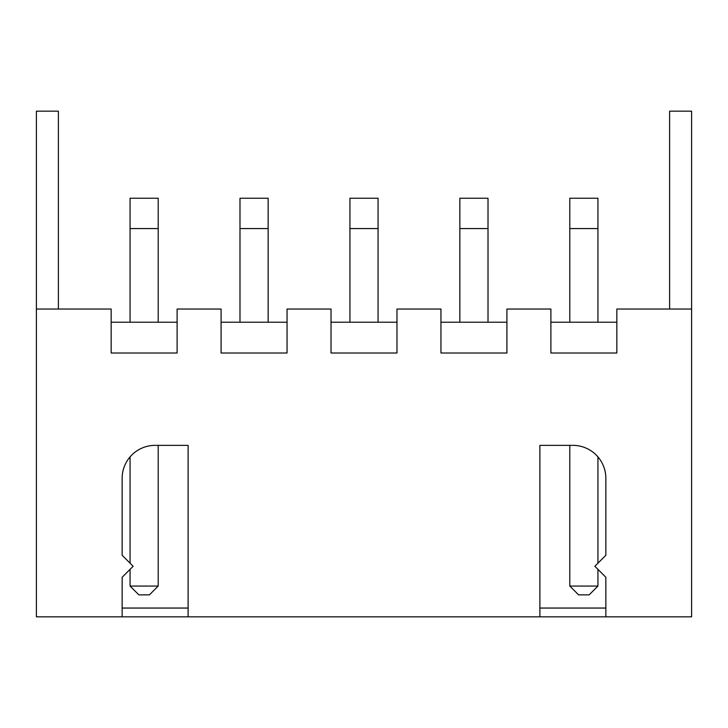 <?xml version="1.0" encoding="UTF-8"?>
<svg xmlns="http://www.w3.org/2000/svg" width="728" height="728" viewBox="0 0 728 728"><rect width="100%" height="100%" fill="white"/><g stroke="black" fill="none" stroke-linecap="round" stroke-linejoin="round"><path stroke-width="1.09" d="M122.149 616.844L188.106 616.844L188.106 445.354L155.128 445.354A32.978 32.978 0 0 0 122.149 478.332L122.149 555.282L133.142 566.275L122.149 577.268L122.149 616.844L36.4 616.844L36.4 111.157L58.386 111.157L58.386 309.036M605.851 616.844L605.851 577.268L594.858 566.275L605.851 555.282L605.851 478.332A32.978 32.978 0 0 0 572.872 445.354L539.894 445.354L539.894 616.844L691.6 616.844L691.6 111.157L669.614 111.157L669.614 309.036M122.149 608.053L188.106 608.053M539.894 608.053L605.851 608.053M691.6 309.036L616.844 309.036L616.844 353.007L550.887 353.007L550.887 309.036L506.915 309.036L506.915 353.007L440.95 353.007L440.95 309.036L396.978 309.036L396.978 353.007L331.022 353.007L331.022 309.036L287.05 309.036L287.05 353.007L221.084 353.007L221.084 309.036L177.113 309.036L177.113 353.007L111.157 353.007L111.157 309.036L36.4 309.036M539.894 616.844L188.106 616.844M616.844 322.222L550.887 322.222M506.915 322.222L440.95 322.222M396.978 322.222L331.022 322.222M287.05 322.222L221.084 322.222M177.113 322.222L111.157 322.222M597.934 586.067L569.797 586.067L578.587 594.858L589.143 594.858L597.934 586.067L597.934 569.351M597.934 563.199L597.934 456.893M569.797 586.067L569.797 445.354M158.203 586.067L130.066 586.067L138.857 594.858L149.413 594.858L158.203 586.067L158.203 445.354M130.066 586.067L130.066 569.351M130.066 563.199L130.066 456.893M130.066 322.222L130.066 198.225L158.203 198.225L158.203 228.565L130.066 228.565M158.203 322.222L158.203 228.565M268.141 322.222L268.141 198.225L239.994 198.225L239.994 322.222M378.069 322.222L378.069 198.225L349.931 198.225L349.931 322.222M488.006 322.222L488.006 198.225L459.859 198.225L459.859 322.222M597.934 322.222L597.934 198.225L569.797 198.225L569.797 322.222M268.141 228.565L239.994 228.565M378.069 228.565L349.931 228.565M488.006 228.565L459.859 228.565M597.934 228.565L569.797 228.565"/></g></svg>
